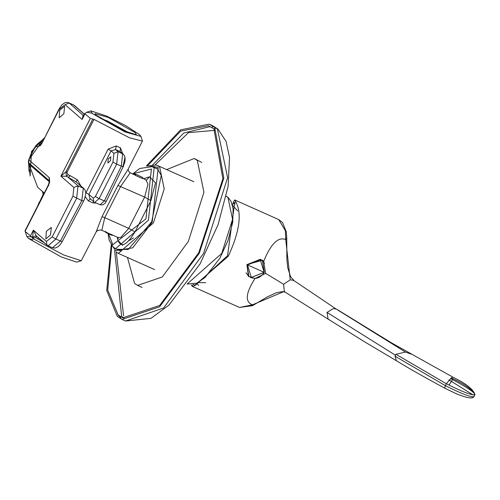 <?xml version="1.0" encoding="UTF-8"?>
<svg xmlns="http://www.w3.org/2000/svg" width="500" height="500" viewBox="0 0 500 500"><rect width="100%" height="100%" fill="white"/><g stroke="black" fill="none" stroke-linecap="round" stroke-linejoin="round"><path stroke-width="0.75" d="M32.625 236.938L26.894 236.562L28.562 238.494L61.231 256.925L76.706 262.137L81.25 260.725L63.712 254.981L33.194 238.713L30.488 235.837L25.25 231.562M32.887 239.762L28.562 238.494M96.213 231.812L81.25 260.725M49.6 181.012L48.125 185.463L25 230.85L26.894 236.562M44.562 242.994L35.987 237.7L33.694 237.731L32.663 237.131L33.381 230.156L36.175 235.7L32.663 237.131L32.356 237.731M35.987 237.7L36.175 235.7L46.956 245.069L46.394 241.462L33.381 230.156L30.488 235.837M90.325 118.406L93.994 119.388L66.95 172.463L68.094 174.688L70.294 175.756L68.206 177.306L66.438 176.3L60.888 176.175L90.325 118.406L84.981 113.763L82.088 119.444L83.038 115.569L83.725 115.606M68.731 102.719L73.725 105.037L67.412 102.356L64.744 102.781L61.844 104.925L59.1 108.925L41.913 143.3L40.506 145.481L37.587 146.844L40.331 144.963L38.475 143.35L40.15 142.306L41.487 143.469M38.475 143.35L35.994 145.456L28.694 159.738L49.387 177.756L49.669 182.15L48.312 185.731L25.15 231.194M46.363 231.294L51.325 227.413L50.5 234.887L45.819 238.95L46.363 231.294M59.713 110.144L64.675 106.263L63.856 113.737L59.169 117.8L59.713 110.144M83.9 115.256L83.006 115.013L84.031 114.994M49.669 182.075L28.844 163.981L37.7 187.319L44.275 193.025M47.619 186.462L49.1 183.031M39.556 142.769L40.15 142.306M28.844 163.981L28.694 159.738M28.637 162.756L49.562 180.969L49.387 177.756M49.225 182.569L49.669 182.15M102.013 216.681L104.744 217.669L101.838 230.3L100.519 229.931L97.5 230.562L96.231 231.775L102.013 216.681L117.931 185.425L127.844 169.731M86.231 112.675L86.65 112.256L91.888 113.162M93.994 119.388L129.412 137.762L142.419 141.131L141.006 136.425L124.925 131.919L92.25 113.488L90.919 110.906L86.65 112.256M70.294 175.756L77.456 179.881L80.838 185.894M96.206 203.05L93.075 202.969L93.837 201.825M93.075 202.969L88.269 200.825L85.337 196.844M85.812 193L108.144 149.144L116.237 145.938L115.575 149.562L111.069 150.869L88.888 194.406L89.781 198.3L93.825 201.812L93.256 198.2L88.888 194.406L85.962 192.681M116.237 145.938L120.412 147.806L122.713 153.675M125 157.312L122.75 167.675M120.412 147.806L120.175 151.619L115.575 149.562L118.038 151.7L123.275 154.156L120.175 151.619L122.613 153.737L121.35 166.25L104.362 200.95L100.031 204.756L102.613 204.925L104.831 203.5L105.756 202.281L123.488 166.144M88.269 200.825L90.5 198.775M108.181 158.9L107.894 162.981L110.388 160.819L110.831 156.831L108.181 158.9M135.05 174.944L130.213 172.787L120.669 186.412L104.744 217.669L128.713 228.356L144.637 197.106L117.931 185.425M142.925 177.594L142.444 178.544L135.325 175.369L135 175.037L135.481 174.094L142.925 177.594L135.481 174.094M133.425 237.944L128.887 240.662M100.144 118.119L107.825 121.163L129.744 133.206M108.238 117.419L135.3 132.688L136.406 134.831L123.356 130.562L96.294 115.294L94.913 113.688L108.238 117.419M90.919 110.906L106.669 116.062L125.988 125.806L139.338 134.494L141.006 136.425M86.244 112.656L84.756 113.575L82.088 119.444L65.081 104.663L59.294 109.194L41.913 143.3M83.631 115.781L69.194 103.019L65.081 104.663M68.094 174.688L66.438 176.3L65.912 171.863L92.762 119.175M77.456 179.881L75.856 181.713L68.206 177.306L78.012 185.825L83.306 188.188L75.856 181.713L83.963 188.606L83.306 188.188L81.825 200.6L72.938 196.2L73.9 187.475L60.888 176.175L65.912 171.863L66.95 172.463L66.169 171.875M78.263 186.844L78.531 186.056M37.962 239.2L38.281 237.531M52.488 247.756L60.4 241.038L55.888 239.019L48.081 245.787L52.488 247.756L55.087 248.094L58.294 246.6L60.256 244.613L62.2 241.637L84.388 199.594L85.819 193.463L85.237 190.356L83.963 188.606M135.325 175.369L135.812 174.419M137.375 174.938L138.144 175.15M132.981 174.431L133.494 173.431L135.387 174.275M132.75 173.919L133.494 173.431M105.444 231.412L105.15 231.775M105.844 231.8L105.612 232.256L105.213 231.869M106.369 232.162L106.137 232.619L105.612 232.256M107.206 232.625L106.975 233.081L106.137 232.619M107.931 232.981L107.7 233.438L106.975 233.081M108.756 233.356L108.519 233.812L107.7 233.438M111.025 234.369L110.794 234.825L108.519 233.812L112.837 244.731L145.925 218.856L151.419 169.013L133.75 173.544M111.719 234.669L111.487 235.125L110.794 234.825M112.2 234.856L111.969 235.306L111.487 235.125M112.344 235.387L111.969 235.306M38.694 203.975L43.106 195.131L43.031 192.537L42.094 191.137M116.106 248.894L116.519 249.275L128.238 249.513L151.675 221.788L161.256 175.487L157.506 168.831L152.694 166.875M263.644 261.45L265.644 273.381L283.612 284.288L284.312 291.406L252.481 304.806L239.531 307.456L252.475 305.675L252.481 304.806C244.825 302.013 245.637 293.269 254.913 278.581L248.444 276.363L246.919 264.637L262.469 260.219L263.644 261.45C270.825 243.831 278.188 236.537 285.725 239.569L285.363 230.662L278.725 219.587L234.644 199.919L235.575 201.425C242.188 213.131 239.737 231.419 228.238 256.3L193.119 286.756L192.306 286.337L193.188 284.387M235.056 203.925L232.787 203.738L233.544 202.131M233.494 202.113L234.581 199.975L233.494 202.119L234.606 203.325L227.544 255.7L195.425 285.281L193.275 284.438M196.588 283.256L198.7 285.425M232.787 203.738L232.319 204.75M191.3 284.931L192.306 286.337M248.263 276.2L251.725 277.938M265.644 273.381L254.913 278.581M264.488 263.25L262.262 260.05M283.612 284.288L290.219 279.819L285.725 239.569L286.744 238.412L286.488 237.85M294.562 281.031L293 280.181L290.219 279.819M329.731 320.106L328.038 318.9L327.025 312.413L333.288 308.594L336.175 309.037L405.431 352.05L411.144 354.119M284.312 291.406L285.469 292.344M327.025 312.413L395.412 355.219L395.969 354.294L405.431 352.05M278.725 219.587L282.544 222.519L286.306 231.788L286.756 238.319L286.869 259.106L287.7 267.65L290.637 276.831L294.25 280.812L336.175 309.037M290.637 276.837L294.137 280.738M395.006 356.181L396.394 360.725C407.525 367.606 423.619 376.744 444.675 388.137L445.381 385.631L395.006 356.181L395.412 355.219M444.675 388.137L456.394 393.8C467.044 398.062 472.887 399.012 473.938 396.65L475 394.569C473.156 389.194 465.812 383.406 452.975 377.2L451.275 377.925L446.344 383.738L395.969 354.294M450.469 378.519L452.425 379.531L452.8 378.731M448.787 380.044L451.456 381.425L448.975 385.081M473.088 394.906L451.456 381.425L452.425 379.531C466.881 387.231 474.394 392.275 474.969 394.663C472.294 395.631 462.75 391.987 446.344 383.738L445.381 385.631C461.788 393.881 471.331 397.525 474 396.556M475 394.569L474.969 394.663C472.088 389.356 464.188 383.781 451.275 377.925M264.244 272.356L250.963 277.631L248.281 275.794L246.056 272.769M111.775 245.606L107.725 290.038L118.119 314.913L122.713 317.863L159.681 305.456L198.775 252.688L222.887 178.781L214.044 129.606L214.812 128.088L223.825 178.05L199.331 253.169L159.594 306.806L122.013 319.425L117.344 316.425L106.725 290.544L111.3 244.35M146.363 165.95L180.637 129.844L209.131 124.156L212.744 126.294L211.975 127.806L208.431 125.719L180.669 131.137L147.175 166.106M214.356 128.988L211.975 127.806M212.744 126.294L216.656 128.613M216.469 128.338L214.812 128.088M166.663 169.594L194.237 158.481L197.269 160.431L203.944 192.219L188.344 241.425L162.344 276.95L137.619 285.413L134.588 283.463L127.463 257.469M194.237 158.481L201.719 162.413M33.694 237.731L33.194 238.713L32.344 238.15M46.394 241.462L52.181 236.931L72.938 196.2M37.587 146.844L35.994 145.456M84.388 114.3L73.256 104.738M49.438 180.931L49.025 177.4M48.706 185.531L48.312 185.731L48.706 185.531M123.275 154.156L124.419 155.631L125.144 158.356L124.9 161.775L123.194 166.762L116.662 164.163L99.113 198.606L104.362 200.95L106.025 201.194M108.144 149.144L111.069 150.869L113.925 153.35L112.963 162.069L95.406 196.519L93.256 198.2M113.925 153.35L118.038 151.7L116.662 164.163L112.963 162.069M95.406 196.519L99.113 198.606L94.744 202.4L100.031 204.756M42.581 191.556L43.175 195.188M101.838 230.3L118.112 237.556L120.856 237.394L128.713 228.356L134.987 231.894C126.431 245.794 120.631 248.294 117.587 239.394L117.331 237.206M143.525 178.725L149.481 176.794L155.506 182.85L150.912 200.644L144.637 197.106L147.988 184.156L145.869 179.769L142.569 178.294M133.531 173.744L133.156 174.1M150.912 200.644L134.987 231.894M117.587 239.394L118.419 237.725M146.694 179.931L149.481 176.794M121.337 251.225L115.619 248.675L148.394 220.25L154.162 167.919L152.2 166.656L139.756 168.475L133.363 173.438M41.725 143.038L40.506 145.481M73.9 187.475L78.012 185.825L76.644 198.287L55.888 239.019L52.181 236.931M62.006 241.375L60.4 241.038L81.825 200.6L83.431 200.938M42.844 195.012L39.4 202.413M149.3 165.881L158.231 167.406L152.188 222.237L132.744 247.819L115.794 250.694L113.094 247.019M226.287 196.213L227.931 197.338L232.55 219.344L221.75 253.406L187.1 284.05L196.762 283.181L204.994 277.531L219.938 258.094L228.056 240.419L232.712 222.356L233.119 208.95L231.106 201.481L228.15 197.475L225.825 195.987M193.812 181.706L157.5 165.512L159.606 166.856L164.225 188.869L153.425 222.931L118.306 253.388L154.613 269.581M234.606 203.325L235.575 201.425M261.887 260.138L262.444 260.625L264.312 272.356C259.919 278.656 254.762 279.969 248.837 276.281L247.013 264.606L260.319 259.275L262.444 260.625L264.269 272.3M264.15 272.325L251.319 277.462L247.512 264.906L260.338 259.769L264.15 272.325L247.512 264.906M30.15 175.95L31.506 151.463L44.325 137.931M29.013 171.169L28.65 162.775M29.85 156.906L31.919 151.819L35.375 146.419M37.769 143.694L43.875 138.806M114.588 250.425L121.675 316.5L124.531 318.556M210.169 126.606L183.787 133.012L152.744 164.838M214.762 130.363L188.469 132.631L155.231 164.831M116.275 252.144L123.594 315.731M217.356 128.737L227.619 177.644L203.612 253.337L163.606 308L125.575 321.012L150.963 318.356L168.938 305.081L200.081 263.831L218.056 224.75L228.137 186.238L229.519 157.594L226.094 141.394L218.019 129.156L212.688 125.744L217.356 128.737M120.9 318.012L117.681 314.525M84.444 114.194L74.381 105.456M127.8 169.819L142.419 141.131M130.219 172.787L128.963 171.838L128.069 169.288M118.112 237.556L118.656 237.725M146.637 179.95L145.869 179.769M108.106 233.625L109.106 240.1L113.219 247.138L115.619 248.675M157.581 169.056L152.2 166.656M122.631 245.525L119.062 241.519M40.7 144.637L40.131 145.2L40.725 145.05M46.956 245.069L48.081 245.787M39.212 202.15L37.756 205.819M157.5 165.512L156.2 165.044L147.731 166.031M115.988 251.9L118.306 253.388M232.456 205.281L237.706 210.95M197.975 282.587L205.7 282.7M239.531 307.456L193.119 286.756M252.488 305.669L267.306 296.906L276.269 292.769L282.087 291.663L283.85 291.8L285.419 292.312L329.137 319.775M337.512 309.706L391.169 342.681L452.975 377.206M396.356 360.706L365.625 342.438L329.031 319.706M30.188 176.05L28.331 161.425M28.5 160.319L44.35 137.875M209.131 124.156L212.688 125.744M122.013 319.425L125.575 321.012M137.619 285.413L142.069 287.394"/></g></svg>
